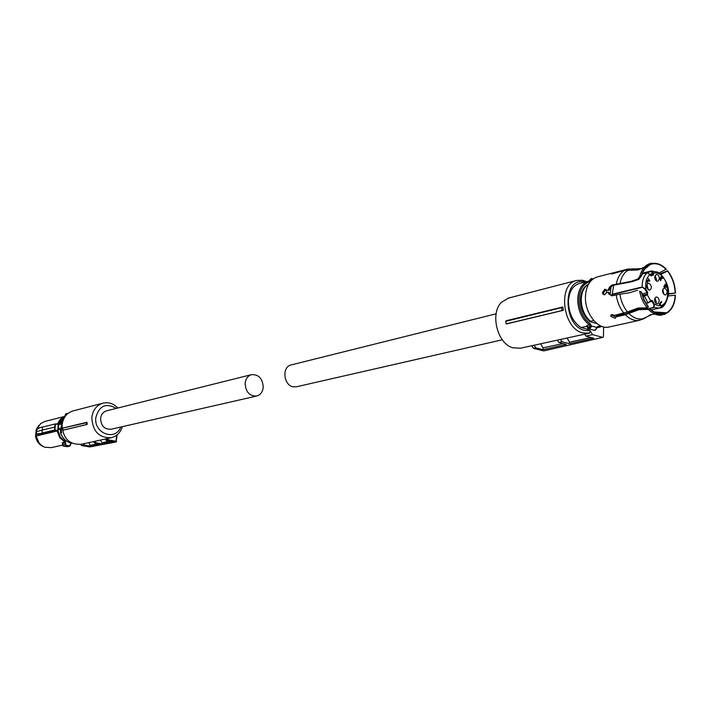 <?xml version="1.0" encoding="UTF-8"?>
<svg xmlns="http://www.w3.org/2000/svg" width="711" height="711" viewBox="0 0 711 711"><rect width="100%" height="100%" fill="white"/><g stroke="black" fill="none" stroke-linecap="round" stroke-linejoin="round"><path stroke-width="1.07" d="M73.277 410.86L72.904 410.958C66.692 413.011 63.083 417.65 62.079 424.858C62.852 438.367 69.251 444.846 81.285 444.277L111.058 437.763M117.875 408.007C113.458 403.501 108.436 401.902 102.828 403.208C96.492 405.306 92.821 410.087 91.817 417.535C92.643 431.506 99.202 438.225 111.485 437.665C116.88 436.181 120.497 432.519 122.336 426.68M62.728 428.129L86.946 422.263L87.257 424.423L86.671 424.494L86.404 422.725L62.728 428.129M62.71 428.351L63.03 430.235L87.257 424.423M120.737 427.044C115.484 441.469 93.728 433.488 95.807 417.659C99.131 405.688 105.957 402.604 116.284 408.398M80.734 444.393L81.561 445.575L84.262 445.05L90.564 446.108L88.786 442.633M83.391 443.815L84.262 445.05M90.635 445.273L98.091 443.664M90.564 446.108L100.713 444.108L94.536 443.069L93.505 441.602M94.536 443.069L95.923 442.793L94.874 441.3M105.255 439.034L106.463 440.758L112.507 441.789L102.082 443.842L102.18 442.784L100.313 440.118M102.082 443.842L95.923 442.793M109.325 441.247L102.18 442.784M106.463 440.758L107.53 440.553L106.312 438.803M107.343 438.571L108.205 439.807L107.53 440.553L116.044 441.975L89.728 446.935L115.84 441.975L116.782 435.132M86.946 422.263L86.404 422.725M62.986 430.199L86.671 424.494M81.561 445.575L89.728 446.935M61.226 429.009L58.444 428.537L61.226 428.511L61.502 422.876L62.426 422.645M60.568 429.168L60.586 432.928L61.573 432.697L61.217 429.195L62.141 428.964M60.986 428.457L61.217 429.195M59.635 423.96L61.306 424.183L58.835 424.378L58.453 428.44M60.319 423.463L65.456 416.051L60.373 423.436L61.413 423.178L60.479 424.183M58.8 424.76L58.204 424.911L57.724 429.977L60.559 429.293M58.56 427.275L57.929 427.435M63.323 417.952L58.204 424.911M65.732 440.482L64.221 440.82L60.319 437.149L57.724 429.977M57.076 424.005L55.458 423.978L54.88 430.048L57.458 430.448L57.413 430.955L36.101 436.012L39.123 443.069L41.745 445.593L44.864 447.255L51.254 447.637L62.497 445.139M64.221 440.82L66.816 441.247M70.487 445.219L70.62 443.646L69.607 445.877L66.061 445.282L65.119 441.807L59.991 437.416L57.413 430.955M70.62 443.646L70.993 443.015M68.123 413.367L66.221 413.553L65.412 414.46M58.035 424.378L55.102 423.969L57.733 423.836C59.155 420.103 61.599 417.606 65.065 416.335M55.129 427L42.242 430.075L42.002 433.07L54.525 430.039L55.102 423.969L42.589 427.089L42.242 430.075L36.208 431.746L36.741 433.87L42.225 433.381L38.741 434.332L40.118 434.794L38.003 434.537M42.225 433.381L54.747 430.351L57.458 430.448M65.119 441.807L65.661 442.82M65.501 444.375L65.288 442.793L62.621 443.388L62.221 442.669L62.612 443.246M66.061 445.282L65.128 444.348L62.55 444.926L63.519 446.081L67.101 446.686L63.412 446.073M70.362 445.184L69.482 446.161L63.012 445.85M70.736 443.682L71.34 443.086M44.989 421.427L40.749 423.48L36.785 429.044L37.647 428.831M65.048 416.308L65.608 415.855M38.856 425.356L36.208 429.568L36.785 429.044L36.705 429.737M57.067 430.715L40.118 434.794M36.297 433.586L36.101 436.012L35.55 436.314L36.208 429.568M67.456 446.597L69.607 445.877M67.456 413.909L65.394 414.593M39.283 427.844L42.669 426.92M39.132 427.978L37.319 429.035L36.288 431.124M38.723 434.323L36.928 434.172L36.225 433.266M35.55 436.314C36.563 441.567 39.381 445.104 44.002 446.908M62.506 444.962L62.612 443.62M36.208 431.781L36.163 432.368M38.216 434.608L36.741 433.87M256.547 396.063L111.129 429.231C104.553 429.568 101.033 425.996 100.58 418.512C101.113 414.513 103.086 411.953 106.508 410.842L106.721 410.789M245.126 383.433C245.642 378.803 247.748 375.888 251.445 374.661C258.653 374.288 262.59 378.456 263.239 387.175C262.732 391.877 260.582 394.818 256.787 396.009C249.641 396.285 245.757 392.09 245.126 383.433M502.33 339.787L296.478 386.775L293.172 386.82C283.511 385.371 281.698 366.84 291.021 364.965L291.243 364.912M506.348 320.679L505.717 321.319L506.161 323.914L506.863 323.852L563.37 310.307L562.828 306.992L506.348 320.679M563.37 310.307L562.054 310.547L561.557 307.641L505.717 321.319M561.557 307.641L562.828 306.992M534.148 345.226L535.703 347.821L533.446 348.346L543.746 350.905L602.652 337.361L592.485 334.614L590.174 330.686L589.712 333.068L582.904 332.952C562.685 328.909 557.308 284.258 576.488 280.472L582.558 280.258L586.548 281.618M589.055 333.21L520.434 348.221L512.658 347.777C497.327 343.546 489.87 313.587 501.353 302.397L508.436 298.105M562.054 310.547L506.161 323.914M590.174 330.686L584.602 330.428C562.659 325.709 562.499 276.392 584.273 282L584.709 282.089M531.864 345.724L533.446 348.346L531.659 345.768M535.703 347.821L543.008 349.688L543.053 347.866L540.627 343.804M543.053 347.866L563.041 343.564M543.008 349.688L566.329 344.426L558.784 342.453L557.406 340.134M567.076 338.018L569.529 342.16L569.502 343.706L561.921 341.715L558.784 342.453M561.921 341.715L560.57 339.44M591.099 337.521L569.529 342.16M584.762 334.152L585.935 336.134L593.756 338.232L569.502 343.706M592.485 334.614L585.935 336.134M603.603 326.918L603.435 336.49L602.652 337.361M602.919 337.361L543.977 350.79M606.607 290.275L606.314 293.332M615.708 315.106L616.713 315.782M668.464 293.687L675.45 293.039C675.086 284.48 672.482 277.059 667.638 270.784L660.039 273.833M667.638 270.784L667.505 271.078C672.259 277.246 674.819 284.542 675.174 292.959M667.505 271.078L660.732 274.393M675.45 293.039L668.447 294.123M658.901 273.051L666.296 269.238C662.039 264.821 657.568 262.874 652.902 263.39L656.217 263.417M648.085 264.705L648.93 263.932L650.307 264.519C655.666 262.572 660.954 264.243 666.154 269.531M650.307 264.519L645.215 268.456M616.855 272.34L625.973 269.665L639.385 269.309L642.797 268.118M648.93 263.932L651.729 263.168M650.165 264.128L652.902 263.39M648.912 265.203L648.779 264.821C645.304 266.909 642.842 270.491 641.384 275.566L641.678 275.655C643.117 270.731 645.526 267.247 648.912 265.203M641.384 275.566L639.758 276.446C641.189 270.829 643.775 266.883 647.534 264.625L648.779 264.821M641.678 275.655L638.754 279.414L631.91 281.716L612.944 285.342L610.536 287.297L609.096 290.292L606.643 290.372L609.096 290.292M608.136 290.008L609.549 287.013L611.958 285.049L630.915 281.414L637.714 279.094L639.758 276.446M644.433 267.132L637.998 269.993L624.587 270.349L611.629 273.993M638.754 279.414L637.714 279.094M639.58 291.279L641.482 292.052L639.58 291.279L641.384 297.811L643.562 302.637L647.054 307.863L638.131 308.014L627.44 311.925C623.476 307.036 620.97 301.135 619.921 294.221L612.633 295.687L608.963 294.247L608.101 292.239L606.607 292.603L604.679 294.781L602.901 294.087L602.448 292.505L604.777 289.226L606.643 290.372M647.054 307.863L648.459 306.939L644.21 300.122L641.482 292.052M637.58 290.212L630.026 292.639L619.921 294.221M648.308 307.241L643.962 300.255L641.189 291.963M639.376 308.645L649.685 308.787C654.893 313.951 660.137 315.604 665.407 313.755L661.168 315.231C656.742 315.471 652.502 313.533 648.432 309.409L638.887 309.676L625.333 314.751L616.055 316.848L616.544 315.826L625.964 313.684L639.376 308.645M664.821 314.2L665.789 313.151L662.003 314.093C657.773 314.289 653.72 312.422 649.827 308.485M665.789 313.151L654.715 312.307M642.424 319.381L650.912 314.662M665.007 314.244L664.465 314.475M657.213 313.418L660.252 313.453M665.923 313.533L665.407 313.755M648.432 309.409L649.685 308.787M654.111 311.96L667.291 312.804C672.242 309.445 674.961 303.597 675.432 295.278L675.166 295.189C674.695 303.375 672.019 309.116 667.158 312.422M675.166 295.189L668.251 295.945M650.405 314.733L644.424 318.448M667.291 312.804L665.869 313.391M657.097 312.813L656.049 312.964M616.126 317.115L611.122 314.822M608.101 292.239L609.06 292.514L609.931 294.532L611.416 295.749M604.332 294.834L603.408 292.79L606.048 289.466M616.757 272.037L611.513 273.646M616.553 315.835L615.122 318.324L610.687 316.217L611.718 314.564L614.686 315.337L627.44 311.925M639.473 320.297L609.318 326.936C598.164 330.286 584.691 313.4 585.446 296.683C586.042 286.071 589.872 279.521 596.92 277.041L597.347 276.926M593.783 320.581L590.512 321.319C584.486 315.968 581.402 308.663 581.243 299.411C581.571 292.061 583.998 286.986 588.512 284.187M590.512 321.319L589.97 321.683C583.775 316.448 580.576 309.125 580.398 299.704C580.789 291.883 583.482 286.72 588.477 284.204M589.872 280.285L591.925 279.823M596.982 323.621L589.97 321.683M592.121 279.654L589.508 280.907M587.437 326.873L591.419 326.616L591.454 325.976L590.139 326.385C589.232 328.304 588.37 328.5 587.535 326.971L587.375 327.433M596.538 328.038L595.916 329.637L594.565 330.446L589.659 328.98M587.313 326.287L581.02 327.54C572.959 322.012 568.764 313.347 568.427 301.562C569.004 291.83 572.559 285.822 579.101 283.529L579.501 283.422M587.064 326.18L587.49 326.722M590.094 329.095L588.255 329.504L590.468 329.202M581.02 327.54L588.255 329.504M620.552 314.911L619.539 314.235L620.552 314.911M610.145 294.798L611.007 286.764L610.145 294.798M612.029 295.776L613.717 285.058M623.209 314.315L621.974 313.684M641.953 293.972L647.081 292.745L645.25 289.555L642.22 286.995L611.94 294.31M612.029 294.63L612.642 295.687M623.414 314.262L622.943 313.462M649.97 274.259L653.133 273.468L650.929 271.584L651.098 271.007L653.631 272.802L657.115 273.104C671.477 276.819 671.237 310.183 656.804 305.215L654.387 304.13L654.004 307.57L649.854 308.512M649.952 274.41L647.365 272.695L642.211 273.993M647.552 272.66L647.365 272.695C643.811 275.708 642.095 280.472 642.22 286.995L645.846 289.217C645.126 282.578 646.503 277.654 649.97 274.455L650.956 275.877L653.382 274.961L653.782 273.255L652.982 273.015M642.646 296.229L646.672 294.461L647.259 294.772L642.824 296.736M644.273 295.847L647.872 302.77L650.823 300.984L647.259 294.772L647.677 292.408L645.846 289.217L645.25 289.555M645.864 303.233L648.165 302.904L650.885 301.197L645.961 303.41M649.419 308.378L653.809 307.383L653.791 304.468L654.387 304.13L652.565 300.949L651.889 300.344L650.885 301.188L651.214 300.549M661.71 302.042L659.826 304.157L660.412 304.948L659.141 304.024L661.399 301.491L661.71 302.042L660.892 302.059M661.612 279.023L660.128 278.694L660.679 280.676L659.666 278.765L660.137 277.734L660.91 278.134L661.283 276.446L662.901 278.454L661.461 277.148L661.239 279.112M664.865 288.151L663.994 288.124C661.825 290.301 662.092 292.559 664.803 294.887L665.656 294.914C667.833 292.745 667.567 290.497 664.865 288.151M654.698 277.139C654.991 279.894 656.066 281.272 657.924 281.272L659.435 278.605C659.141 275.85 658.057 274.473 656.2 274.482L654.698 277.139M648.983 290.106L649.872 290.132C652.067 287.937 651.8 285.662 649.054 283.316L648.156 283.289C645.961 285.484 646.237 287.759 648.983 290.106M659.221 301.117C658.937 298.371 657.871 297.002 656.013 296.994L654.467 299.704C654.751 302.442 655.818 303.819 657.666 303.828L659.221 301.117M666.42 284.596L665.905 285.164L666.66 287.244L664.314 287.324L663.861 286.533L665.318 284.124L666.42 284.596L665.22 284.702M649.774 281.032L646.93 281.289L647.508 283.307L646.495 280.863L647.063 280.258L649.17 280.729L648.37 278.57L649.774 281.032L648.823 280.818M660.466 304.415L659.373 304.432M659.826 304.157L659.284 304.281M659.221 304.175L660.981 302.211M660.946 276.695L661.434 277.157L660.741 277.326L661.399 277.174M660.901 278.134L660.172 278.321L660.661 277.894M660.946 280.321L660.466 280.445M659.675 278.81L660.128 278.694M663.967 294.416L662.768 289.315M654.982 275.672L656.52 279.325L656.235 280.801M648.183 289.67L646.93 284.453M655.986 303.339L656.297 301.793L654.778 298.158M666.927 286.951L665.985 286.746M665.905 285.164L665.176 285.333L665.692 284.773M647.525 280.241L646.797 280.418L648.077 280.765M647.765 282.942L647.259 283.067M647.054 281.049L646.45 281.138M663.958 286.693L665.647 285.449L664.065 286.88L666.331 286.666L664.101 286.951M666.331 286.666L665.647 285.449M108.205 439.807L116.533 441.371M60.586 432.928C62.675 438.607 66.39 442.011 71.74 443.149L71.918 443.184M61.599 432.075L61.573 432.697M61.644 424.032L60.906 428.449M60.453 429.017L61.244 428.822M58.089 423.88L60.595 419.659L64.39 416.895M57.076 430.706L59.68 437.594L64.914 442.064L62.221 442.669M65.412 414.495L65.199 415.953M39.114 428.066L37.194 429.231M36.279 431.159L37.283 429.053M36.163 432.404L36.563 433.986M629.413 269.576L632.363 268.802L637.651 269.38M620.09 283.227C621.334 277.032 623.982 272.704 628.017 270.26M644.921 318.066L644.619 318.199C639.322 320.163 634.052 318.581 628.808 313.453M625.973 269.665L628.871 268.891M616.357 283.858C617.637 277.397 620.374 272.891 624.587 270.349M613.797 285.04L612.811 284.747M623.965 313.231C619.841 308.156 617.246 302.015 616.188 294.834M655 314.111L651.818 314.484L639.953 320.19C634.95 321.265 630.079 319.443 625.333 314.751M589.668 280.232L591.205 278.552L593.063 278.908L591.668 278.49M591.419 326.616L589.428 329.051L587.953 328.518L587.384 327.442M596.245 328.669L594.449 330.419L592.974 329.886M596.805 327.62L597.8 326.411L600.813 325.967M590.219 281.636C583.375 283.413 579.634 289.297 579.003 299.304C579.269 310.192 583.056 318.421 590.361 323.985L591.454 325.976L596.636 327.398L597.8 326.411M590.166 326.127L589.508 324.927L590.361 323.985M586.833 325.531L589.508 324.927C581.909 319.15 577.981 310.6 577.696 299.287C578.265 289.493 581.82 283.449 588.37 281.156L590.974 280.765M599.8 327.131L601.862 326.393L596.84 327.531M656.804 271.904L657.533 272.286M664.749 304.352L659.524 308.041L653.809 307.383M651.089 271.007L642.522 273.166L651.605 270.962L656.848 271.975C660.075 271.958 669.744 283.12 668.438 294.238C666.403 303.499 663.425 308.103 659.524 308.041M650.929 271.584L642.3 273.762M650.112 274.864L650.912 275.655L652.867 274.606L650.343 275.237M650.841 275.53L651.409 275.859M653.382 274.961L652.867 274.606L653.133 273.468L653.782 273.255M642.309 287.306L612.215 294.603M646.672 294.461L642.3 295.163M647.659 294.336L647.063 294.034L647.677 292.408M650.538 301.615L651.969 301.286L651.294 300.753L650.805 301.304M653.791 304.468L651.969 301.286L652.565 300.949M642.22 273.975L647.437 272.66L650.13 274.917M660.697 278.436L661.23 278.303M661.408 277.121L662.137 276.943M659.932 277.859L660.403 277.743M647.685 280.623L648.414 280.445M647.259 280.507L647.988 280.33M646.45 281.405L646.93 281.289M72.904 410.958L102.828 403.208M117.173 434.812L116.062 441.966M71.669 443.149C66.301 441.984 62.586 438.563 60.515 432.883M60.542 423.72L58.844 424.289M71.224 443.14L69.714 446.135L67.305 446.659M44.677 421.507L65.128 416.291M71.029 443.237L71.544 443.122M64.977 416.326L65.341 414.549M65.35 414.513L66.221 413.553M62.488 444.899L62.55 443.513M62.488 445.059L63.226 446.01M37.319 429.035L39.212 427.88M251.445 374.661L106.508 410.842M496.127 313.8L291.021 364.965M576.488 280.472L507.983 298.22M584.273 282L582.558 280.258M645.126 268.58L647.401 267.052M641.624 268.598L627.298 269.211L596.92 277.041M655.524 312.724L662.003 314.093M602.91 294.087L603.87 294.372M608.963 294.247L609.931 294.532M610.687 316.217L611.184 315.195M589.446 280.916L589.659 280.267M596.458 328.713L596.849 327.513M590.948 280.783L579.101 283.529M587.268 326.784L587.126 326.207M599.355 327.229L596.84 327.789M659.195 308.121L651.312 309.898M647.339 280.889L646.61 281.076"/></g></svg>
